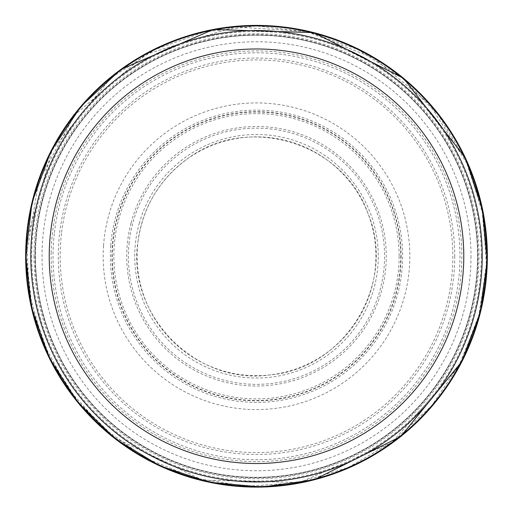 <?xml version="1.0" encoding="UTF-8"?>
<svg xmlns="http://www.w3.org/2000/svg" width="513" height="513" viewBox="0 0 513 513"><rect width="100%" height="100%" fill="white"/><g stroke="black" fill="none" stroke-linecap="round" stroke-linejoin="round"><path stroke-width="0.38" stroke-dasharray="2.56 1.92" d="M477.597 256.256A221.097 221.097 0 0 1 145.948 447.734A221.097 221.097 0 0 1 145.948 64.779A221.097 221.097 0 0 1 477.597 256.256A221.097 221.097 0 0 1 145.948 447.734A221.097 221.097 0 0 1 145.948 64.779A221.097 221.097 0 0 1 477.597 256.256A221.097 221.097 0 0 1 145.948 447.734A221.097 221.097 0 0 1 145.948 64.779A221.097 221.097 0 0 1 477.597 256.256M486.811 256.256A230.311 230.311 0 0 1 141.344 455.711A230.311 230.311 0 0 1 141.344 56.802A230.311 230.311 0 0 1 486.811 256.256M482.207 256.256A225.707 225.707 0 0 1 143.646 451.722A225.707 225.707 0 0 1 143.646 60.79A225.707 225.707 0 0 1 482.207 256.256M51.178 252.261A205.36 205.36 0 0 0 352.675 437.704A205.36 205.36 0 0 0 371.784 86.306A205.36 205.36 0 0 0 51.178 252.261M103.536 245.759A153.323 153.323 0 0 0 330.109 390.752A153.323 153.323 0 0 0 339.144 127.109A153.323 153.323 0 0 0 103.536 245.759M110.763 245.432A146.141 146.141 0 0 0 326.422 384.583A146.141 146.141 0 0 0 335.733 133.457A146.141 146.141 0 0 0 110.763 245.432M112.693 245.143A144.236 144.236 0 0 0 325.383 382.98A144.236 144.236 0 0 0 334.944 135.214A144.236 144.236 0 0 0 112.693 245.143M61.509 233.364A196.332 196.332 0 0 0 347.968 429.977A196.332 196.332 0 0 0 367.597 94.386A196.332 196.332 0 0 0 61.509 233.364M54.282 233.697A203.475 203.475 0 0 0 351.642 436.114A203.475 203.475 0 0 0 370.995 88.056A203.475 203.475 0 0 0 54.282 233.697M399.14 256.256A142.64 142.64 0 0 1 185.18 379.787A142.64 142.64 0 0 1 185.18 132.726A142.64 142.64 0 0 1 399.14 256.256M401.07 256.256A144.57 144.57 0 0 1 184.218 381.454A144.57 144.57 0 0 1 184.218 131.052A144.57 144.57 0 0 1 401.07 256.256M454.73 256.256A198.23 198.23 0 0 1 157.388 427.925A198.23 198.23 0 0 1 157.388 84.587A198.23 198.23 0 0 1 454.73 256.256M470.992 256.256A214.492 214.492 0 0 1 149.257 442.007A214.492 214.492 0 0 1 149.257 70.499A214.492 214.492 0 0 1 470.992 256.256M481.303 256.256A224.803 224.803 0 0 1 144.102 450.94A224.803 224.803 0 0 1 144.102 61.573A224.803 224.803 0 0 1 481.303 256.256M35.019 256.256A221.481 221.481 0 0 0 366.353 448.574A221.481 221.481 0 0 0 369.014 65.484A221.481 221.481 0 0 0 35.019 256.256M26.201 256.256A230.299 230.299 0 0 0 366.609 458.526A230.299 230.299 0 0 0 381.512 62.836A230.299 230.299 0 0 0 26.201 256.256L32.152 308.255L49.684 357.574L77.905 401.653L115.348 438.224L202.738 480.194L299.656 482.476L391.868 442.572L458.314 367.205L478.154 318.765L486.542 267.106L483.054 214.883L467.856 164.795L429.253 103.953L373.733 58.027L306.742 31.505L234.826 26.977L145.551 54.442L74.526 115.104L38.616 181.653L26.201 256.256M34.025 255.936A222.475 222.475 0 0 0 367.648 448.978A222.475 222.475 0 0 0 367.924 63.695A222.475 222.475 0 0 0 34.025 255.936M129.141 242.604A128.083 128.083 0 0 0 316.553 369.392A128.083 128.083 0 0 0 328.269 150.168A128.083 128.083 0 0 0 129.141 242.604M138.189 240.199A119.394 119.394 0 0 0 311.487 362.236A119.394 119.394 0 0 0 325.242 158.632A119.394 119.394 0 0 0 138.189 240.199C125.435 314.277 196.088 386.238 270.377 374.843C345.294 368.776 397.421 282.445 367.911 213.325C343.402 142.274 246.824 113.251 187.213 159.024C159.684 179.332 143.345 206.393 138.189 240.206M139.395 222.873A121.773 121.773 0 0 0 307.377 366.891A121.773 121.773 0 0 0 335.759 163.807A121.773 121.773 0 0 0 139.395 222.873M131.02 223.193A129.763 129.763 0 0 0 311.506 373.785A129.763 129.763 0 0 0 339.638 156.619A129.763 129.763 0 0 0 131.02 223.193M26.766 240.193L29.074 292.487L43.124 342.902L68.203 388.841L103.004 427.938L145.737 458.16L194.183 477.962L245.855 486.305L298.079 482.765L348.147 467.529L393.49 441.379L431.747 405.668L460.963 362.236L479.61 313.328L486.734 261.476L481.97 209.355L465.554 159.652L438.346 114.944L401.737 77.534L357.632 49.357L308.3 31.864L256.295 25.958L204.302 31.953L155.003 49.53L110.943 77.79L52.037 150.277L26.766 240.193"/><path stroke-width="0.77" d="M486.811 256.256A230.311 230.311 0 0 1 141.344 455.711A230.311 230.311 0 0 1 141.344 56.802A230.311 230.311 0 0 1 486.811 256.256M482.207 256.256A225.707 225.707 0 0 1 143.646 451.722A225.707 225.707 0 0 1 143.646 60.79A225.707 225.707 0 0 1 482.207 256.256A225.707 225.707 0 0 1 143.646 451.722A225.707 225.707 0 0 1 143.646 60.79A225.707 225.707 0 0 1 482.207 256.256M463.778 256.256A207.278 207.278 0 0 1 152.861 435.761A207.278 207.278 0 0 1 152.861 76.745A207.278 207.278 0 0 1 463.778 256.256M25.65 256.256A230.85 230.85 0 0 0 371.925 456.179A230.85 230.85 0 0 0 371.925 56.334A230.85 230.85 0 0 0 25.65 256.256M25.65 256.263L31.614 308.39L49.19 357.824L77.482 402.006L115.015 438.666L159.864 465.9L209.695 482.31L261.944 487.042L313.918 479.854L400.845 436.416L462.194 361.049L480.546 311.898L487.324 259.873L482.175 207.662L465.374 157.959L403.616 78.374L313.905 32.64L213.261 29.504L120.805 69.499L80.958 106.338L50.806 151.457L32.03 202.372L25.65 256.263"/></g></svg>
